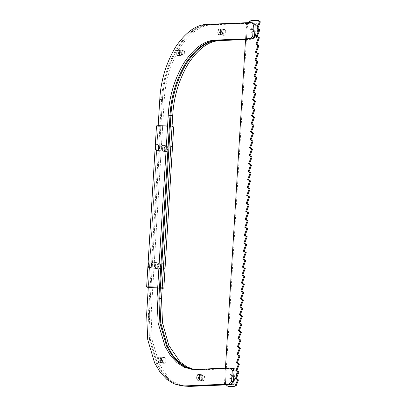 <?xml version="1.0" encoding="UTF-8"?>
<svg xmlns="http://www.w3.org/2000/svg" width="407" height="407" viewBox="0 0 407 407"><rect width="100%" height="100%" fill="white"/><g stroke="black" fill="none" stroke-linecap="round" stroke-linejoin="round"><path stroke-width="0.31" stroke-dasharray="2.04 1.53" d="M230.164 378.444C231.817 378.495 232.102 373.86 230.433 374.053C228.78 374.002 228.495 378.637 230.164 378.444L231.059 378.546C232.712 378.596 232.992 373.962 231.324 374.155C229.67 374.104 229.39 378.739 231.059 378.546M231.324 374.155L230.433 374.053M251.292 33.028C252.945 33.079 253.225 28.444 251.557 28.632C249.903 28.582 249.623 33.216 251.292 33.028L252.182 33.13C253.836 33.181 254.121 28.546 252.452 28.734C250.798 28.683 250.514 33.318 252.182 33.13M252.452 28.734L251.557 28.632M258.313 20.452L250.977 20.62M247.965 22.66L246.235 28.129L247.13 28.231L225.646 379.507L224.75 379.405L225.666 384.478M246.235 28.129L245.563 39.113L246.55 23.001L208.984 24.583C198.041 24.791 187.485 32.367 177.315 47.314C167.816 63.507 162.566 80.947 161.574 99.634L148.418 314.677L149.506 339.814L156.451 363.227L162.001 372.537L168.549 379.528L175.687 383.989L182.997 385.973L175.687 383.989L168.549 379.528L162.001 372.537L156.451 363.227L149.506 339.814L148.418 314.677L149.313 314.779L150.402 339.916L157.346 363.334L162.892 372.639L169.444 379.629L176.582 384.091L183.893 386.075L176.582 384.091L169.444 379.629L162.892 372.639L157.346 363.334L150.402 339.916L149.313 314.779L162.464 99.735L149.313 314.779L151.099 314.982L152.187 340.125L159.137 363.537L164.682 372.843L171.23 379.833L178.373 384.294L185.684 386.284M225.442 368.137L224.75 379.405M247.13 28.231C247.675 23.799 249.257 21.296 251.872 20.721M229.492 386.65C226.933 386.294 225.651 383.913 225.646 379.507M155.957 268.483C158.16 268.549 158.537 262.367 156.313 262.622C154.111 262.556 153.729 268.737 155.957 268.483C158.16 268.549 158.537 262.367 156.313 262.622C154.111 262.556 153.729 268.737 155.957 268.483L155.957 268.483M149.247 267.73L158.638 268.788C160.841 268.854 161.218 262.673 158.995 262.927C156.792 262.861 156.41 269.042 158.638 268.788C160.841 268.854 161.218 262.673 158.995 262.927L157.209 262.724C155.001 262.657 154.624 268.839 156.848 268.584L156.848 268.584C159.056 268.651 159.432 262.469 157.209 262.724C155.001 262.657 154.624 268.839 156.848 268.584C159.056 268.651 159.432 262.469 157.209 262.724L154.528 262.418C152.32 262.352 151.943 268.534 154.167 268.279C156.374 268.345 156.751 262.164 154.528 262.418C152.32 262.352 151.943 268.534 154.167 268.279C156.374 268.345 156.751 262.164 154.528 262.418L149.918 261.879M161.335 363.029C163.538 363.095 163.919 356.914 161.696 357.168L160.902 357.514L161.696 357.168C163.919 356.914 163.538 363.095 161.335 363.029L161.335 363.029M200.066 380.443C202.269 380.509 202.65 374.328 200.422 374.582L199.633 374.928L200.422 374.582C202.65 374.328 202.269 380.509 200.066 380.443L200.066 380.443M163.126 151.287C165.328 151.358 165.705 145.177 163.482 145.431C161.279 145.36 160.897 151.541 163.126 151.287C165.328 151.358 165.705 145.177 163.482 145.431C161.279 145.36 160.897 151.541 163.126 151.287L163.126 151.287M156.415 150.534L165.807 151.597C168.01 151.663 168.386 145.482 166.163 145.737C163.96 145.665 163.578 151.852 165.807 151.597C168.01 151.663 168.386 145.482 166.163 145.737L164.377 145.533C162.169 145.462 161.793 151.643 164.016 151.389L164.016 151.389C166.224 151.46 166.6 145.279 164.377 145.533C162.169 145.462 161.793 151.643 164.016 151.389C166.224 151.46 166.6 145.279 164.377 145.533L161.696 145.223C159.488 145.157 159.112 151.338 161.335 151.083C163.538 151.155 163.919 144.968 161.696 145.223C159.488 145.157 159.112 151.338 161.335 151.083C163.538 151.155 163.919 144.968 161.696 145.223L157.087 144.689M180.128 55.8C182.331 55.866 182.707 49.685 180.484 49.939L179.696 50.28L180.484 49.939C182.707 49.685 182.331 55.866 180.128 55.8L180.128 55.8M221.194 35.027C223.397 35.094 223.774 28.912 221.55 29.167L220.762 29.508L221.55 29.167C223.774 28.912 223.397 35.094 221.194 35.027L221.194 35.027M158.181 125.631L148.28 287.52L158.135 126.379L167.582 125.982M231.217 368.208L197.303 369.602L192.536 369.347L198.199 369.704L193.89 369.414M252.345 22.787L208.984 24.583C198.041 24.791 187.485 32.367 177.315 47.314C167.816 63.507 162.566 80.947 161.574 99.634L148.418 314.677L146.632 314.469M223.875 35.333C226.078 35.399 226.455 29.218 224.232 29.472C222.029 29.406 221.652 35.587 223.875 35.333L221.932 35.124L220.721 33.832L221.932 35.124L220.192 34.478L221.037 35.017L219.251 34.814M182.809 56.105C185.012 56.171 185.388 49.99 183.165 50.244C180.962 50.178 180.586 56.359 182.809 56.105L180.866 55.896L179.655 54.604L180.866 55.896L179.126 55.25L179.97 55.795L178.185 55.586M202.747 380.749C204.95 380.82 205.332 374.638 203.108 374.888C200.9 374.822 200.524 381.003 202.747 380.749L200.804 380.54L199.593 379.248L200.804 380.54L199.069 379.894L199.913 380.438L198.123 380.235M164.016 363.334C166.224 363.405 166.6 357.224 164.377 357.478C162.169 357.407 161.793 363.588 164.016 363.334L162.072 363.125L160.862 361.838L162.072 363.125L160.338 362.479L161.182 363.024L159.391 362.82M162.586 357.27L161.274 358.262L162.586 357.27C164.81 357.02 164.433 363.202 162.23 363.13C164.433 363.202 164.81 357.02 162.586 357.27L162.586 357.27M201.317 374.684L200 375.676L201.317 374.684C203.541 374.43 203.164 380.611 200.961 380.545C203.164 380.611 203.541 374.43 201.317 374.684L201.317 374.684M181.38 50.041L180.062 51.028L181.38 50.041C183.603 49.786 183.226 55.968 181.018 55.901C183.226 55.968 183.603 49.786 181.38 50.041L181.38 50.041M222.446 29.268L221.128 30.255L222.446 29.268C224.669 29.014 224.293 35.195 222.085 35.129C224.293 35.195 224.669 29.014 222.446 29.268L222.446 29.268M160.063 356.97L164.377 357.478M219.917 28.968L224.232 29.472M225.9 384.89L232.489 384.61C233.837 384.513 235.032 383.623 236.075 381.939L236.752 370.879C235.912 369.276 234.819 368.483 233.47 368.498L199.985 369.907L196.113 369.77M245.538 39.535L253.612 39.194C254.965 39.097 256.161 38.207 257.204 36.523L257.88 25.463C257.036 23.86 255.942 23.062 254.599 23.082L211.665 24.888C200.722 25.097 190.166 32.672 179.996 47.619C170.497 63.813 165.252 81.252 164.255 99.939L151.099 314.982M255.026 23.097L252.813 22.873L209.88 24.685C198.937 24.893 188.38 32.468 178.21 47.416C168.712 63.609 163.461 81.049 162.464 99.735C163.461 81.049 168.712 63.609 178.21 47.416C188.38 32.468 198.937 24.893 209.88 24.685L247.446 23.102L246.459 39.214L245.558 39.255L251.826 38.991C253.174 38.894 254.37 38.004 255.413 36.32L256.089 25.259C255.25 23.652 254.156 22.858 252.813 22.873L255.026 23.097M225.737 384.615L230.698 384.406C232.051 384.31 233.247 383.419 234.29 381.735L234.966 370.675C234.122 369.073 233.028 368.279 231.685 368.294L233.898 368.513L231.685 368.294L198.199 369.704L226.317 368.518L225.33 384.635M178.851 49.74L183.165 50.244M198.789 374.384L203.108 374.888M236.075 381.939L234.29 381.735M236.752 370.879L234.966 370.675M257.204 36.523L255.413 36.32M257.88 25.463L256.089 25.259M224.44 384.534L225.422 368.416L197.303 369.602L191.641 369.261M225.422 368.416L226.317 368.518M245.563 39.113L246.459 39.214M246.55 23.001L247.446 23.102M166.321 145.742L166.163 145.737C163.96 145.665 163.578 151.852 165.807 151.597L170.574 152.142C167.882 152.366 168.269 146.138 170.93 146.281L166.321 145.742M170.93 146.281C172.7 145.95 172.319 152.177 170.574 152.142M159.152 262.932L158.995 262.927C156.792 262.861 156.41 269.042 158.638 268.788L163.405 269.332C160.719 269.556 161.101 263.329 163.762 263.471L159.152 262.932M163.762 263.471C165.532 263.146 165.15 269.368 163.405 269.332M173.697 126.969L172.095 127.238L162.607 126.892L172.049 126.491M162.24 288.375L152.747 288.029L162.607 126.892M152.747 288.029L162.195 287.632M156.492 125.905L158.135 126.379M229.004 367.989L230.789 368.193M195.518 369.398L199.985 369.907M250.127 22.568L251.918 22.772M207.199 24.374L211.665 24.888M159.783 99.43L164.255 99.939M232.489 384.61L230.698 384.406M253.612 39.194L251.826 38.991"/><path stroke-width="0.61" d="M225.666 384.478L228.21 386.533L235.037 386.279L237.571 379.843L235.516 378.454L236.411 378.556L235.526 378.317L238.059 371.886L236.004 370.497L236.894 370.599L236.009 370.36L238.543 363.929L236.487 362.54L237.393 362.505L236.498 362.403L239.031 355.967L236.976 354.578L237.876 354.548L236.986 354.446L239.52 348.01L237.464 346.622L238.365 346.591L237.469 346.489L240.008 340.054L237.947 338.665L238.843 338.766L237.958 338.527L240.491 332.097L238.436 330.708L239.336 330.672L238.446 330.57L240.98 324.14L238.924 322.751L239.825 322.715L238.929 322.614L241.468 316.178L239.408 314.789L240.303 314.891L239.418 314.657L241.951 308.221L239.896 306.832L240.791 306.934L239.906 306.7L242.44 300.264L240.384 298.875L241.285 298.845L240.389 298.738L242.928 292.307L240.868 290.919L241.763 291.02L240.878 290.781L243.411 284.351L241.356 282.962L242.257 282.926L241.366 282.824L243.9 276.389L241.844 275L242.745 274.969L241.85 274.867L244.388 268.432L242.328 267.043L243.223 267.145L242.338 266.911L244.872 260.475L242.816 259.086L243.717 259.055L242.826 258.949L245.36 252.518L243.305 251.129L244.205 251.094L243.31 250.992L245.848 244.561L243.788 243.172L244.683 243.274L243.798 243.035L246.332 236.599L244.276 235.21L245.177 235.18L244.286 235.078L246.82 228.642L244.765 227.254L245.665 227.223L244.77 227.121L247.308 220.686L245.248 219.297L246.143 219.398L245.258 219.159L247.792 212.729L245.736 211.34L246.637 211.304L245.747 211.202L248.28 204.772L246.225 203.383L247.125 203.347L246.23 203.246L248.769 196.81L246.708 195.421L247.604 195.523L246.718 195.289L249.252 188.853L247.197 187.464L248.097 187.434L247.207 187.332L249.74 180.896L247.685 179.507L248.585 179.477L247.69 179.37L250.229 172.939L248.168 171.55L249.064 171.652L248.178 171.413L250.712 164.983L248.657 163.594L249.557 163.558L248.667 163.456L251.2 157.021L249.145 155.632L250.046 155.601L249.15 155.499L251.689 149.064L249.628 147.675L250.524 147.777L249.639 147.543L252.172 141.107L250.117 139.718L251.017 139.687L250.127 139.581L252.661 133.15L250.605 131.761L251.506 131.726L250.61 131.624L253.149 125.193L251.088 123.804L251.984 123.906L251.099 123.667L253.632 117.231L251.577 115.842L252.477 115.812L251.587 115.71L254.121 109.274L252.065 107.886L252.966 107.855L252.07 107.753L254.609 101.318L252.549 99.929L253.444 100.03L252.559 99.791L255.092 93.361L253.037 91.972L253.937 91.936L253.047 91.834L255.581 85.404L253.525 84.015L254.426 83.979L253.53 83.878L256.069 77.442L254.009 76.053L254.904 76.155L254.019 75.921L256.552 69.485L254.497 68.096L255.398 68.066L254.507 67.964L257.041 61.528L254.986 60.139L255.886 60.109L254.991 60.002L257.529 53.571L255.469 52.182L256.364 52.284L255.479 52.045L258.013 45.615L255.957 44.226L256.858 44.19L255.967 44.088L258.501 37.653L256.446 36.264L257.346 36.233L256.451 36.131L258.989 29.696L256.934 28.307L257.835 28.276L256.939 28.175L259.473 21.739L257.417 20.35L250.977 20.62L247.965 22.66M257.835 28.276L260.368 21.841L258.313 20.452L257.417 20.35M228.597 386.548L235.037 386.279M148.28 287.52L157.728 287.123L148.234 286.777L146.632 287.042L148.28 287.52L146.632 314.469L147.721 339.611L154.665 363.024L160.21 372.329L166.758 379.324L173.901 383.786L181.212 385.77L185.083 385.907L228.017 384.101C229.365 384.005 230.566 383.114 231.608 381.43L232.285 370.37C231.441 368.767 230.347 367.969 229.004 367.989L195.518 369.398L191.641 369.261L184.33 367.272L177.193 362.81L170.64 355.82L165.094 346.515L158.15 323.102L157.061 297.96L158.852 298.163L159.88 322.919L166.585 346.082L171.963 355.387L178.347 362.479L185.338 367.119L192.536 369.347L185.338 367.119L178.347 362.479L171.963 355.387L166.585 346.082L159.88 322.919L158.852 298.163L170.029 115.349C171.026 96.663 176.277 79.223 185.775 63.029C195.945 48.082 206.502 40.507 217.445 40.298L245.563 39.113L225.442 368.137M236.411 378.556L238.466 379.945L235.933 386.38M236.894 370.599L238.955 371.988L236.416 378.424M237.383 362.642L239.438 364.031L236.905 370.462M237.871 354.68L239.927 356.074L237.393 362.505M238.354 346.723L240.415 348.112L237.876 354.548M238.843 338.766L240.898 340.155L238.365 346.591M239.331 330.81L241.387 332.198L238.853 338.634M239.815 322.853L241.875 324.242L239.336 330.672M240.303 314.891L242.358 316.285L239.825 322.715M240.791 306.934L242.847 308.323L240.313 314.759M241.275 298.977L243.335 300.366L240.796 306.802M241.763 291.02L243.818 292.409L241.285 298.845M242.251 283.063L244.307 284.452L241.773 290.883M242.735 275.101L244.795 276.495L242.257 282.926M243.223 267.145L245.279 268.534L242.745 274.969M243.712 259.188L245.767 260.577L243.233 267.012M244.195 251.231L246.255 252.62L243.717 259.055M244.683 243.274L246.739 244.663L244.205 251.094M245.172 235.312L247.227 236.706L244.693 243.137M245.655 227.355L247.715 228.744L245.177 235.18M246.143 219.398L248.199 220.787L245.665 227.223M246.632 211.442L248.687 212.83L246.154 219.266M247.115 203.485L249.176 204.874L246.637 211.304M247.604 195.523L249.659 196.917L247.125 203.347M248.092 187.566L250.147 188.955L247.614 195.391M248.575 179.609L250.636 180.998L248.097 187.434M249.064 171.652L251.119 173.041L248.585 179.477M249.552 163.695L251.607 165.084L249.074 171.515M250.035 155.733L252.096 157.127L249.557 163.558M250.524 147.777L252.579 149.166L250.046 155.601M251.012 139.82L253.068 141.209L250.534 147.644M251.495 131.863L253.556 133.252L251.017 139.687M251.984 123.906L254.039 125.295L251.506 131.726M252.472 115.944L254.528 117.338L251.994 123.769M252.961 107.987L255.016 109.376L252.477 115.812M253.444 100.03L255.499 101.419L252.966 107.855M253.932 92.074L255.988 93.462L253.454 99.898M254.421 84.117L256.476 85.506L253.937 91.936M254.904 76.155L256.959 77.549L254.426 83.979M255.393 68.198L257.448 69.587L254.914 76.023M255.881 60.241L257.936 61.63L255.398 68.066M256.364 52.284L258.42 53.673L255.886 60.109M256.853 44.327L258.908 45.716L256.374 52.147M257.341 36.365L259.396 37.759L256.858 44.19M257.824 28.409L259.88 29.797L257.346 36.233M229.492 386.65L228.21 386.533M238.466 379.945L237.571 379.843M238.955 371.988L238.059 371.886M239.438 364.031L238.543 363.929M239.927 356.074L239.031 355.967M240.415 348.112L239.52 348.01M240.898 340.155L240.008 340.054M241.387 332.198L240.491 332.097M241.875 324.242L240.98 324.14M242.358 316.285L241.468 316.178M242.847 308.323L241.951 308.221M243.335 300.366L242.44 300.264M243.818 292.409L242.928 292.307M244.307 284.452L243.411 284.351M244.795 276.495L243.9 276.389M245.279 268.534L244.388 268.432M245.767 260.577L244.872 260.475M246.255 252.62L245.36 252.518M246.739 244.663L245.848 244.561M247.227 236.706L246.332 236.599M247.715 228.744L246.82 228.642M248.199 220.787L247.308 220.686M248.687 212.83L247.792 212.729M249.176 204.874L248.28 204.772M249.659 196.917L248.769 196.81M250.147 188.955L249.252 188.853M250.636 180.998L249.74 180.896M251.119 173.041L250.229 172.939M251.607 165.084L250.712 164.983M252.096 157.127L251.2 157.021M252.579 149.166L251.689 149.064M253.068 141.209L252.172 141.107M253.556 133.252L252.661 133.15M254.039 125.295L253.149 125.193M254.528 117.338L253.632 117.231M255.016 109.376L254.121 109.274M255.499 101.419L254.609 101.318M255.988 93.462L255.092 93.361M256.476 85.506L255.581 85.404M256.959 77.549L256.069 77.442M257.448 69.587L256.552 69.485M257.936 61.63L257.041 61.528M258.42 53.673L257.529 53.571M258.908 45.716L258.013 45.615M259.396 37.759L258.501 37.653M259.88 29.797L258.989 29.696M260.368 21.841L259.473 21.739M159.549 362.825C161.752 362.891 162.128 356.71 159.905 356.964C157.702 356.898 157.321 363.08 159.549 362.825L159.391 362.82M198.28 380.24C200.483 380.306 200.86 374.125 198.636 374.379C196.433 374.313 196.052 380.494 198.28 380.24L198.123 380.235M178.337 55.596C180.545 55.662 180.922 49.481 178.698 49.735C176.49 49.664 176.114 55.851 178.337 55.596L178.185 55.586M219.404 34.819C221.612 34.89 221.988 28.709 219.765 28.963C217.557 28.892 217.18 35.073 219.404 34.819L219.251 34.814M231.217 368.208L229.004 367.989M157.061 297.96L168.244 115.145C169.241 96.459 174.486 79.019 183.984 62.826C194.159 47.878 204.716 40.303 215.654 40.095L249.145 38.685C250.493 38.584 251.689 37.693 252.732 36.009L253.408 24.949C252.569 23.347 251.475 22.553 250.127 22.568L207.199 24.374C196.255 24.588 185.699 32.163 175.529 47.105C166.025 63.304 160.78 80.744 159.783 99.43L158.181 125.631M252.345 22.787L250.127 22.568M225.9 384.89L189.555 386.421L182.997 385.973L186.874 386.111L229.807 384.305C231.156 384.208 232.351 383.318 233.394 381.634L234.071 370.574C233.231 368.971 232.138 368.177 230.789 368.193M193.89 369.414L186.864 366.839L180.098 361.945L168.829 345.431L162.474 322.649L161.533 298.468L159.742 298.265L160.745 322.827L167.333 345.864L172.629 355.169L178.927 362.306L185.846 367.033L192.989 369.378L185.846 367.033L178.927 362.306L172.629 355.169L167.333 345.864L160.745 322.827L159.742 298.265L158.852 298.163L170.029 115.349C171.026 96.663 176.277 79.223 185.775 63.029C195.945 48.082 206.502 40.507 217.445 40.298L250.931 38.889C252.284 38.792 253.48 37.897 254.523 36.218L255.199 25.158C254.355 23.55 253.261 22.756 251.918 22.772M220.762 29.508L219.653 32.168L220.192 34.478L219.653 32.168L220.762 29.508M179.696 50.28L178.587 52.941L179.126 55.25L178.587 52.941L179.696 50.28M199.633 374.928L198.53 377.584L199.069 379.894L198.53 377.584L199.633 374.928M160.902 357.514L159.798 360.175L160.338 362.479L159.798 360.175L160.902 357.514M231.608 381.43L233.394 381.634M232.285 370.37L234.071 370.574M252.732 36.009L254.523 36.218M253.408 24.949L255.199 25.158M161.274 358.262L160.689 360.276L160.862 361.838L160.689 360.276L161.274 358.262M200 375.676L199.42 377.686L199.593 379.248L199.42 377.686L200 375.676M180.062 51.028L179.482 53.042L179.655 54.604L179.482 53.042L180.062 51.028M221.128 30.255L220.548 32.27L220.721 33.832L220.548 32.27L221.128 30.255M161.533 298.468L172.716 115.654C173.708 96.968 178.958 79.528 188.456 63.334C198.626 48.392 209.183 40.812 220.126 40.603L245.538 39.535M189.555 386.421L187.764 386.212L225.737 384.615M215.654 40.095L218.34 40.4L245.558 39.255L218.34 40.4C207.397 40.608 196.84 48.189 186.665 63.131C177.167 79.324 171.922 96.764 170.925 115.451C171.922 96.764 177.167 79.324 186.665 63.131C196.84 48.189 207.397 40.608 218.34 40.4L220.126 40.603M159.742 298.265L170.925 115.451L159.742 298.265M181.212 385.77L186.874 386.111L225.341 384.493M185.083 385.907L187.764 386.212L225.33 384.635M163.843 288.11L173.697 126.969L172.049 126.491L162.195 287.632L163.843 288.11L162.149 288.38M156.568 150.539C154.797 150.87 155.184 144.643 156.924 144.678C159.615 144.454 159.229 150.682 156.568 150.539L156.415 150.534M149.4 267.735C147.634 268.06 148.016 261.833 149.761 261.874C152.447 261.65 152.06 267.872 149.4 267.735L149.247 267.73M157.728 287.123L167.582 125.982L158.089 125.636L156.492 125.905L146.632 287.042M228.017 384.101L229.807 384.305M168.244 115.145L172.716 115.654M249.145 38.685L250.931 38.889"/></g></svg>
